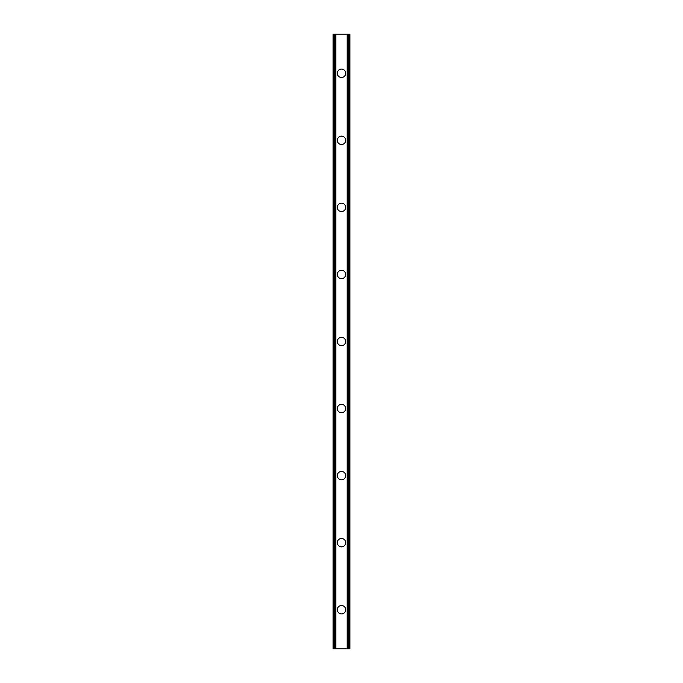 <?xml version="1.0" encoding="UTF-8"?>
<svg xmlns="http://www.w3.org/2000/svg" width="683" height="683" viewBox="0 0 683 683"><rect width="100%" height="100%" fill="white"/><g stroke="black" fill="none" stroke-linecap="round" stroke-linejoin="round"><path stroke-width="1.02" d="M337.308 609.731A4.192 4.192 0 0 1 341.5 605.539A4.192 4.192 0 0 1 345.692 609.731A4.192 4.192 0 0 1 341.5 613.923A4.192 4.192 0 0 1 337.308 609.731M337.308 542.678A4.192 4.192 0 0 1 341.5 538.486A4.192 4.192 0 0 1 345.692 542.678A4.192 4.192 0 0 1 341.5 546.87A4.192 4.192 0 0 1 337.308 542.678M337.308 475.616A4.192 4.192 0 0 1 341.5 471.424A4.192 4.192 0 0 1 345.692 475.616A4.192 4.192 0 0 1 341.5 479.808A4.192 4.192 0 0 1 337.308 475.616M337.308 408.562A4.192 4.192 0 0 1 341.5 404.37A4.192 4.192 0 0 1 345.692 408.562A4.192 4.192 0 0 1 341.5 412.745A4.192 4.192 0 0 1 337.308 408.562M337.308 341.5A4.192 4.192 0 0 1 341.5 337.308A4.192 4.192 0 0 1 345.692 341.5A4.192 4.192 0 0 1 341.5 345.692A4.192 4.192 0 0 1 337.308 341.5M337.308 274.438A4.192 4.192 0 0 1 341.5 270.255A4.192 4.192 0 0 1 345.692 274.438A4.192 4.192 0 0 1 341.5 278.63A4.192 4.192 0 0 1 337.308 274.438M337.308 207.384A4.192 4.192 0 0 1 341.5 203.192A4.192 4.192 0 0 1 345.692 207.384A4.192 4.192 0 0 1 341.5 211.576A4.192 4.192 0 0 1 337.308 207.384M337.308 140.322A4.192 4.192 0 0 1 341.5 136.13A4.192 4.192 0 0 1 345.692 140.322A4.192 4.192 0 0 1 341.5 144.514A4.192 4.192 0 0 1 337.308 140.322M337.308 73.269A4.192 4.192 0 0 1 341.5 69.077A4.192 4.192 0 0 1 345.692 73.269A4.192 4.192 0 0 1 341.5 77.461A4.192 4.192 0 0 1 337.308 73.269M349.414 34.15L333.116 34.15L333.116 648.85L349.884 648.85L349.884 34.15L349.414 34.15L349.414 648.85M333.116 34.15L333.116 648.85M335.609 34.15L335.609 648.85M335.814 34.15L335.814 648.85M335.857 34.15L335.857 648.85M347.143 34.15L347.143 648.85M347.186 34.15L347.186 648.85M347.391 34.15L347.391 648.85M333.432 34.15L333.432 648.85M333.586 34.15L333.586 648.85M333.893 34.15L333.893 648.85M333.927 34.15L333.927 648.85M334.26 34.15L334.26 648.85M348.74 34.15L348.74 648.85M349.073 34.15L349.073 648.85M349.107 34.15L349.107 648.85M349.568 34.15L349.568 648.85"/></g></svg>
